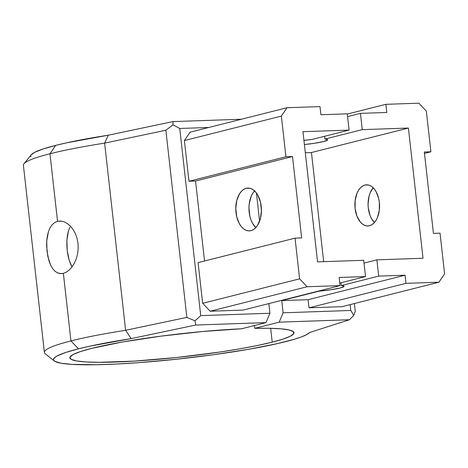 <?xml version="1.0" encoding="UTF-8"?>
<svg xmlns="http://www.w3.org/2000/svg" width="468" height="468" viewBox="0 0 468 468"><rect width="100%" height="100%" fill="white"/><g stroke="black" fill="none" stroke-linecap="round" stroke-linejoin="round"><path stroke-width="0.7" d="M246.226 188.317A21.405 12.811 88 0 1 247.864 188.083A21.405 12.811 88 0 1 261.331 207.657A21.405 12.811 88 0 1 250.971 230.63L253.387 229.607L255.616 227.805L257.575 225.295L260.395 218.585L261.425 210.483L260.5 202.223L257.763 195.074L255.832 192.266L253.627 190.113L251.228 188.709L248.73 188.101L246.226 188.317L243.81 189.341L241.582 191.143L239.622 193.653L236.802 200.362L235.773 208.465L236.697 216.725L239.435 223.874L241.365 226.682L243.571 228.834L245.969 230.238L248.467 230.847L250.971 230.63A21.405 12.811 88 0 1 249.333 230.864A21.405 12.811 88 0 1 235.866 211.29A21.405 12.811 88 0 1 246.226 188.317L249.514 188.206L246.226 188.317M364.941 185.047A20.58 12.32 88 0 1 366.514 184.825A20.58 12.32 88 0 1 379.466 203.644A20.58 12.32 88 0 1 369.504 225.734L367.093 225.945L364.695 225.36L362.384 224.008L360.266 221.943L356.897 216.005L355.101 208.453L355.154 200.433L357.037 193.173L358.593 190.178L360.477 187.767L362.618 186.036L364.941 185.047L367.351 184.842L369.749 185.427L372.06 186.779L374.178 188.844L376.032 191.547L378.665 198.42L379.343 202.334L379.291 210.348L377.407 217.614L375.851 220.609L373.967 223.014L371.826 224.745L369.504 225.734A20.58 12.32 88 0 1 367.93 225.962A20.58 12.32 88 0 1 354.978 207.137A20.58 12.32 88 0 1 364.941 185.047L368.1 184.942L364.941 185.047M70.218 225.962L73.137 229.56L75.406 233.684L77.062 238.347L78.01 243.342L78.203 248.526L77.647 253.633L76.383 258.511L74.506 262.952L72.142 266.783L69.399 269.884L66.438 272.107L63.379 273.382L60.372 273.64L57.511 272.885L54.891 271.142L52.574 268.497L50.591 265.028L47.777 256.218L46.636 246.045L46.747 240.932L48.432 231.678L50.023 227.863L52.1 224.792L54.627 222.575L57.541 221.3L60.7 221.036L64.011 221.779L67.345 223.54M54.627 222.575L57.541 221.3L61.712 221.159L57.541 221.3L49.965 153.761L55.639 145.396A129.244 13.285 173.6 0 0 31.204 154.803L23.967 163.765A137.475 14.134 -6.4 0 1 49.965 153.761A137.475 14.134 -6.4 0 1 104.627 143.12L108.319 135.194A129.244 13.285 173.6 0 0 55.639 145.396L49.965 153.761A137.475 14.134 173.6 0 0 23.4 165.298L44.396 352.457A137.475 14.134 -6.4 0 1 70.955 340.92A137.475 14.134 173.6 0 0 45.285 353.826L54.329 360.968A129.244 13.285 -6.4 0 1 78.46 348.83L70.955 340.92L63.379 273.382L70.955 340.92A137.475 14.134 -6.4 0 1 125.617 330.285L104.627 143.12L165.871 130.233L186.861 317.392L125.617 330.285L104.627 143.12A137.475 14.134 173.6 0 0 49.965 153.761L57.541 221.3L60.7 221.036L64.011 221.779L67.275 223.493L70.381 226.126L73.137 229.56L75.406 233.684L77.062 238.347L78.01 243.342L78.203 248.526L77.647 253.633L76.383 258.511L74.506 262.952L72.142 266.783L69.399 269.884L66.438 272.107L63.379 273.382L61.396 273.669L57.511 272.885M31.186 154.82L34.386 152.48L42.781 149.076L55.639 145.396L66.602 142.828L108.319 135.194L104.627 143.12L165.871 130.233L173.025 124.839L179.735 128.472L208.81 127.471L179.735 128.472L173.025 124.839L172.92 121.592L108.319 135.194L172.92 121.592L241.429 119.235L172.92 121.592L173.025 124.839L165.871 130.233L186.861 317.392L195.01 320.843L200.731 315.631L179.735 128.472L200.731 315.631L269.925 313.25L265.994 322.616L269.925 313.25L268.843 303.592L269.925 313.25L200.731 315.631L195.01 320.843L195.741 325.032L195.01 320.843L186.861 317.392L125.617 330.285L131.139 338.627L125.617 330.285A137.475 14.134 173.6 0 0 70.955 340.92L78.46 348.83A129.244 13.285 -6.4 0 1 131.139 338.627L195.741 325.032L265.994 322.616L241.576 328.776L202.738 331.502L161.01 336.135L122.189 342.032L91.64 348.379L80.414 351.591L73.096 354.557L69.954 357.172L71.118 359.325L76.541 360.939L86.013 361.951L99.169 362.32L134.398 361.109L176.863 357.488L220.095 352.006L239.92 348.818L257.517 345.495L272.212 342.166A112.782 11.595 -6.4 0 0 294.003 332.701A112.782 11.595 -6.4 0 0 254.756 328.325L254.44 325.529L254.756 328.325L279.174 322.159L283.105 312.8L281.736 300.591L283.105 312.8L350.784 310.471L353.75 315.379L355.259 311.355L354.381 303.556L355.259 311.355L353.75 315.379L349.426 319.743L309.676 332.485L349.426 319.743L279.174 322.159L349.426 319.743L353.75 315.379L350.784 310.471L350.128 304.627L350.784 310.471L283.105 312.8L279.174 322.159L254.756 328.325L269.34 328.273L280.87 328.811L288.943 329.928L293.272 331.584L293.711 333.713L290.248 336.246L282.994 339.101L272.212 342.166L270.656 328.296L272.212 342.166A112.782 11.595 -6.4 0 1 147.59 360.185A112.782 11.595 -6.4 0 1 69.849 357.844A112.782 11.595 -6.4 0 1 91.64 348.379A112.782 11.595 -6.4 0 1 241.576 328.776L265.994 322.616L195.741 325.032L131.139 338.627L89.423 346.261L78.46 348.83L65.596 352.509L57.207 355.914L54.797 357.47L53.609 358.909L53.656 360.214L54.943 361.378L61.156 363.226L72.013 364.385L96.039 364.742L116.321 364.045L139.125 362.624L176.12 359.272L213.619 354.709L248.391 349.333L277.43 343.611L294.542 339.206L301.714 336.802L306.792 334.55L309.676 332.485A129.244 13.285 -6.4 0 1 285.392 341.71A129.244 13.285 -6.4 0 1 148.953 361.852A129.244 13.285 -6.4 0 1 54.329 360.968M69.937 227.179L68.433 230.987L69.937 227.179M67.427 235.398L68.433 230.987L66.906 240.23L67.427 235.398M66.848 245.343L66.906 240.23L67.216 250.503L66.848 245.343M67.989 255.528L67.216 250.503L69.153 260.202L67.989 255.528M70.68 264.338L69.153 260.202L72.019 266.941L70.68 264.338M281.736 300.591L308.102 299.684L309.015 307.821L341.962 306.686L309.015 307.821L308.102 299.684L281.736 300.591L319.112 291.16L330.777 289.78L340.101 288.013L344.05 286.428L343.518 285.878L341.324 285.55L378.7 276.114L376.875 259.839L423.002 258.254L408.4 128.056L362.267 129.642L360.442 113.367L386.802 112.46L385.889 104.323L418.842 103.188L426.342 111.097L430.911 151.784L424.318 152.012L433.444 233.386L440.037 233.163L444.6 273.85L438.92 282.21L405.972 283.345L405.06 275.207L378.7 276.114L405.06 275.207L308.102 299.684L405.06 275.207L405.972 283.345L309.015 307.821L405.972 283.345L438.92 282.21L341.962 306.686L438.92 282.21L444.6 273.85L440.037 233.163L433.444 233.386L424.318 152.012L430.911 151.784L424.476 153.41L430.911 151.784L426.342 111.097L418.842 103.188L385.889 104.323L347.291 114.069L385.889 104.323L386.802 112.46L360.442 113.367L347.578 116.614L360.442 113.367L362.267 129.642L324.897 139.078L327.091 139.405L327.623 139.955L323.675 141.541L314.344 143.307L304.399 144.524A20.58 2.118 -6.4 0 0 327.653 139.815A20.58 2.118 -6.4 0 0 324.897 139.078L324.581 136.282L324.897 139.078L362.267 129.642L408.4 128.056L311.442 152.533L323.68 261.671L311.442 152.533L408.4 128.056L423.002 258.254L376.875 259.839L378.7 276.114L341.324 285.55L341.014 282.754L341.324 285.55A20.58 2.118 -6.4 0 1 344.079 286.287A20.58 2.118 -6.4 0 1 319.112 291.16L281.736 300.591M339.154 277.477L340.072 285.615L307.119 286.749L299.614 278.834L295.051 238.148L301.644 237.925L292.512 156.546L285.925 156.774L281.362 116.087L287.036 107.722L319.989 106.593L320.902 114.73L347.262 113.823L349.087 130.098L302.954 131.683L317.561 261.881L363.695 260.296L365.52 276.57L339.154 277.477L365.52 276.57L339.786 283.064L365.52 276.57L363.695 260.296L317.561 261.881L302.954 131.683L349.087 130.098L347.262 113.823L320.902 114.73L319.989 106.593L287.036 107.722L190.078 132.198L184.398 140.564L188.967 181.251L195.554 181.022L204.528 261.004L195.554 181.022L188.967 181.251L184.398 140.564L281.362 116.087L285.925 156.774L188.967 181.251L285.925 156.774L292.512 156.546L195.554 181.022L292.512 156.546L301.644 237.925L295.051 238.148L299.614 278.834L202.656 303.311L210.161 311.226L243.108 310.091L210.161 311.226L307.119 286.749L340.072 285.615L243.108 310.091L340.072 285.615L339.154 277.477M303.931 140.371L311.717 139.528L349.087 130.098L311.717 139.528A20.58 2.118 -6.4 0 0 303.931 140.371M305.317 152.744L311.442 152.533L305.317 152.744M198.093 262.624L202.656 303.311L198.093 262.624L295.051 238.148L198.093 262.624M30.789 155.47L30.841 156.78M374.412 222.54L371.592 218.784L370.077 215.549L368.281 207.997L368.07 203.972L369.059 196.18L370.217 192.717L373.212 187.791A20.58 12.32 -92 0 0 374.412 222.54M254.762 190.692L252.802 193.196L251.187 196.308L249.228 203.861L248.953 208.014L249.877 216.269L251.041 220.059L252.615 223.423L255.82 227.588A21.405 12.811 -92 0 1 254.557 190.909M364.005 263.086L376.875 259.839L364.005 263.086M256.441 193.038L259.594 221.148L256.441 193.038M281.362 116.087L184.398 140.564L190.078 132.198L287.036 107.722L281.362 116.087M307.119 286.749L210.161 311.226L202.656 303.311L299.614 278.834L307.119 286.749M54.891 271.142L52.574 268.497L50.591 265.028L48.994 260.892L46.987 251.199L46.747 240.932L47.338 236.094L48.432 231.678L50.023 227.863"/></g></svg>
